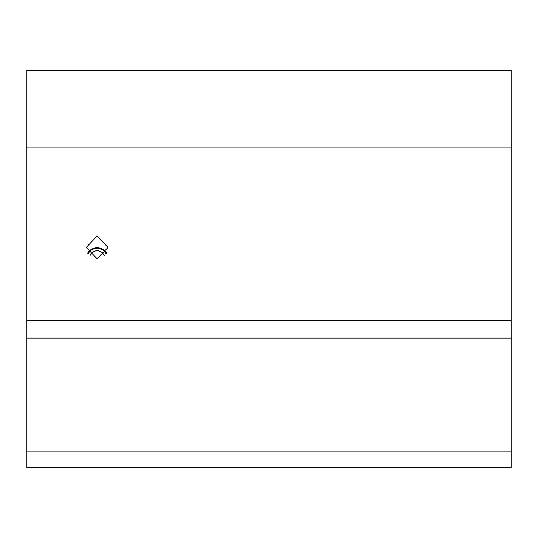 <?xml version="1.0" encoding="UTF-8"?>
<svg xmlns="http://www.w3.org/2000/svg" width="538" height="538" viewBox="0 0 538 538"><rect width="100%" height="100%" fill="white"/><g stroke="black" fill="none" stroke-linecap="round" stroke-linejoin="round"><path stroke-width="0.81" d="M97.109 236.115L86.181 247.433L97.109 258.744L108.037 247.433L97.109 236.115M26.9 320.742L26.9 70.202L511.1 70.202L511.1 467.798L26.9 467.798L26.9 320.742L511.1 320.742M26.9 147.95L511.1 147.95M26.9 338.032L511.1 338.032M106.107 253.855A9.98 9.637 0 0 0 97.109 248.381A9.98 9.637 0 0 0 88.111 253.855M87.674 253.142A10.807 10.437 180 0 1 97.109 247.796A10.807 10.437 180 0 1 106.544 253.142M89.933 255.96A7.485 7.229 180 0 1 104.285 255.96M26.9 451.2L511.1 451.2"/></g></svg>
